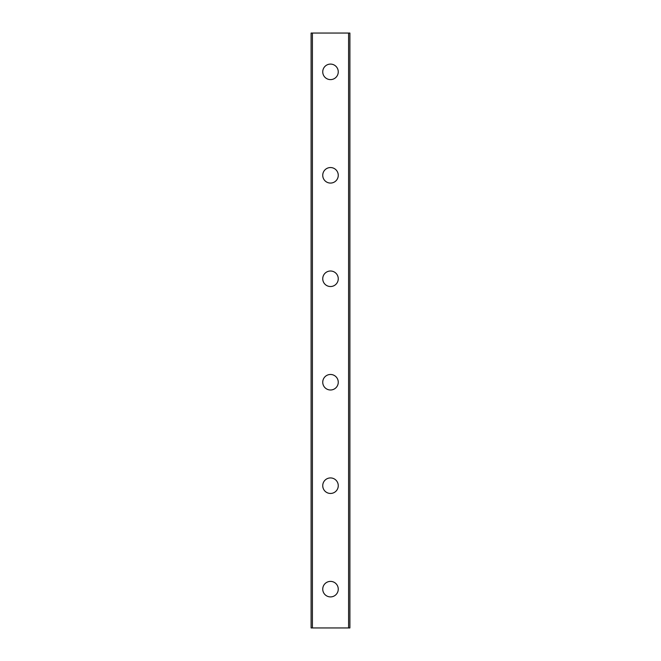 <?xml version="1.0" encoding="UTF-8"?>
<svg xmlns="http://www.w3.org/2000/svg" width="661" height="661" viewBox="0 0 661 661"><rect width="100%" height="100%" fill="white"/><g stroke="black" fill="none" stroke-linecap="round" stroke-linejoin="round"><path stroke-width="0.99" d="M322.742 589.149A7.758 7.758 0 0 1 330.5 581.391A7.758 7.758 0 0 1 338.258 589.149A7.758 7.758 0 0 1 330.5 596.908A7.758 7.758 0 0 1 322.742 589.149M322.742 485.695A7.758 7.758 0 0 1 330.5 477.928A7.758 7.758 0 0 1 338.258 485.695A7.758 7.758 0 0 1 330.5 493.453A7.758 7.758 0 0 1 322.742 485.695M322.742 382.232A7.758 7.758 0 0 1 330.5 374.473A7.758 7.758 0 0 1 338.258 382.232A7.758 7.758 0 0 1 330.5 389.99A7.758 7.758 0 0 1 322.742 382.232M322.742 278.768A7.758 7.758 0 0 1 330.5 271.01A7.758 7.758 0 0 1 338.258 278.768A7.758 7.758 0 0 1 330.5 286.527A7.758 7.758 0 0 1 322.742 278.768M322.742 175.305A7.758 7.758 0 0 1 330.5 167.547A7.758 7.758 0 0 1 338.258 175.305A7.758 7.758 0 0 1 330.5 183.072A7.758 7.758 0 0 1 322.742 175.305M322.742 71.851A7.758 7.758 0 0 1 330.5 64.092A7.758 7.758 0 0 1 338.258 71.851A7.758 7.758 0 0 1 330.5 79.609A7.758 7.758 0 0 1 322.742 71.851M312.405 33.05L311.1 33.05L311.1 627.95L349.9 627.95L349.9 33.05L312.405 33.05L312.405 627.95M348.595 33.05L348.595 627.95"/></g></svg>
